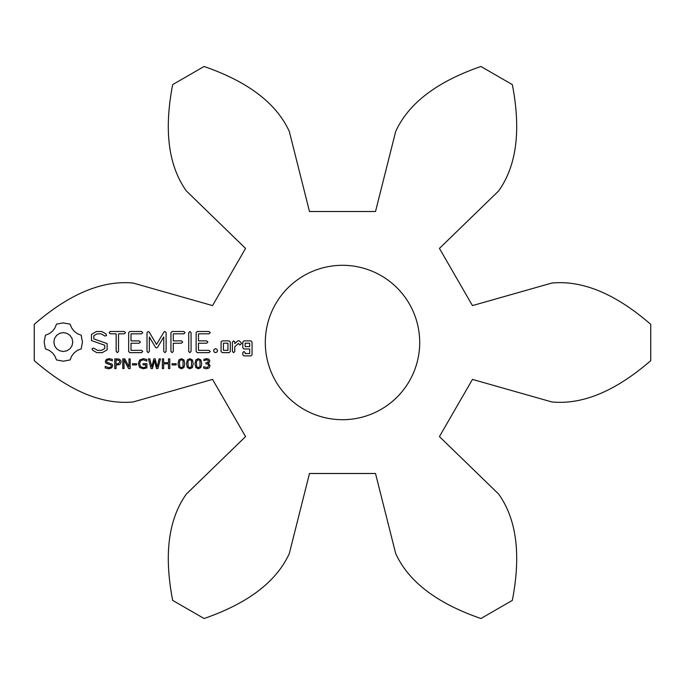 <?xml version="1.0" encoding="UTF-8"?>
<svg xmlns="http://www.w3.org/2000/svg" width="685" height="685" viewBox="0 0 685 685"><rect width="100%" height="100%" fill="white"/><g stroke="black" fill="none" stroke-linecap="round" stroke-linejoin="round"><path stroke-width="1.03" d="M650.75 360.644L650.75 324.356C623.658 300.895 589.04 279.506 551.845 283.051L472.453 305.596L439.436 248.407L498.654 190.927C520.326 160.487 519.11 119.815 512.337 84.615L480.913 66.479C447.048 78.21 411.214 97.493 395.682 131.477L375.517 211.502L309.483 211.502L289.318 131.477C273.786 97.493 237.952 78.21 204.087 66.479L172.663 84.615C165.89 119.815 164.674 160.487 186.346 190.927L245.564 248.407L212.547 305.596L133.155 283.051C95.96 279.506 61.342 300.895 34.25 324.356L34.25 360.644C61.342 384.105 95.96 405.494 133.155 401.949L212.547 379.404L245.564 436.593L186.346 494.073C164.674 524.513 165.89 565.185 172.663 600.385L204.087 618.521C237.952 606.79 273.786 587.507 289.318 553.523L309.483 473.498L375.517 473.498L395.682 553.523C411.214 587.507 447.048 606.79 480.913 618.521L512.337 600.385C519.11 565.185 520.326 524.513 498.654 494.073L439.436 436.593L472.453 379.404L551.845 401.949C589.04 405.494 623.658 384.105 650.75 360.644M112.152 364.18L112.691 365.816L111.689 367.879L108.804 368.77L105.216 367.991L105.216 366.381L108.821 367.657L110.687 367.203L111.355 365.995L111.038 365.036L105.901 363.196L105.276 361.466L106.303 359.462L108.915 358.683L112.306 359.351L112.306 360.875L108.915 359.788L107.245 360.224L106.62 361.337L106.928 362.296L112.152 364.18M120.8 360.404L121.108 361.808L120.252 363.958L119.07 364.711L116.056 364.959L116.056 368.573L114.763 368.573L114.763 358.871L118.873 359.017L120.8 360.404M136.529 363.735L136.529 364.908L132.462 364.908L132.462 363.735L136.529 363.735M130.193 358.871L130.193 368.573L128.6 368.573L124.002 359.899L124.002 368.573L122.795 368.573L122.795 358.871L124.79 358.871L128.985 366.792L128.985 358.871L130.193 358.871M146.915 363.684L146.915 367.862L143.362 368.77L139.672 367.511L138.276 363.709L139.629 360.027L143.362 358.683L146.915 359.548L146.915 361.072L143.139 359.788L140.562 360.841L139.62 363.675L140.605 366.612L143.302 367.657L145.64 367.211L145.64 364.822L143.045 364.822L143.045 363.684L146.915 363.684M159.194 358.871L160.453 358.871L157.935 368.573L156.48 368.573L154.442 360.524L152.447 368.573L151.025 368.573L148.465 358.871L149.784 358.871L151.822 366.937L153.825 358.871L155.135 358.871L157.165 367.014L159.194 358.871M169.786 358.871L169.786 368.573L168.493 368.573L168.493 363.821L163.655 363.821L163.655 368.573L162.362 368.573L162.362 358.871L163.655 358.871L163.655 362.682L168.493 362.682L168.493 358.871L169.786 358.871M176.156 363.735L176.156 364.908L172.089 364.908L172.089 363.735L176.156 363.735M183.948 359.933L184.753 363.718L183.94 367.545L181.397 368.77L178.853 367.528L178.049 363.726L178.862 359.916L181.397 358.683L183.948 359.933M192.425 359.933L193.23 363.718L192.416 367.545L189.873 368.77L187.322 367.528L186.525 363.726L187.339 359.916L189.873 358.683L192.425 359.933M200.902 359.933L201.707 363.718L200.885 367.545L198.35 368.77L195.799 367.528L194.994 363.726L195.807 359.916L198.35 358.683L200.902 359.933M208.66 363.487L210.055 365.696L209.139 367.879L206.545 368.77L203.668 368.153L203.668 366.792L207.384 367.52L208.728 365.602L208.103 364.197L205.911 363.846L205.911 362.767L207.94 362.348L208.386 360.524L206.647 359.788L203.95 360.652L203.95 359.291L206.673 358.683L208.908 359.223L209.858 361.012L209.285 362.416L207.94 363.178L208.66 363.487M215.561 348.699L216.922 349.307L217.539 350.669L216.922 352.039L215.561 352.647L214.199 352.03L213.583 350.669L214.199 349.307L215.561 348.699M230.306 351.508L230.306 342.012L229.158 340.873L222.223 340.873L221.075 342.012L221.075 351.508L222.223 352.647L229.158 352.647L230.306 351.508M243.963 340.873L242.807 342.012L242.807 347.852L243.963 348.99L249.691 348.99L249.691 353.571L245.153 353.571L245.153 352.647L243.98 351.508L242.807 352.647L242.807 354.753L243.963 355.892L250.89 355.892L252.046 354.753L252.046 342.012L250.89 340.882L243.963 340.873M233.594 340.873L232.42 342.012L232.42 351.508L233.594 352.647L234.767 351.508L234.767 346.747L238.517 343.416L239.93 345L241.659 343.468L239.45 340.882L237.832 340.873L234.767 343.605L234.767 342.012L233.594 340.873M56.487 324.159L54.937 327.987L52.471 331.215L49.243 333.681L45.415 335.23L44.157 342.046L45.415 348.87L49.243 350.412L52.471 352.886L54.937 356.114L56.487 359.942L63.303 361.2L70.118 359.942L71.668 356.114L74.134 352.886L77.362 350.412L81.198 348.87L82.457 342.046L81.198 335.23L77.362 333.681L74.134 331.215L71.668 327.987L70.118 324.159L63.166 322.9L56.487 324.159M91.473 334.4L91.473 340.556L104.779 345.257L104.779 348.477L101.568 350.335L97.493 350.335L93.691 348.143L92.09 348.562L92.518 350.172L96.816 352.647L102.27 352.647L107.125 349.838L107.125 343.605L93.828 338.895L93.828 335.701L97.039 333.843L101.132 333.843L104.908 336.035L106.492 335.607L106.089 334.006L101.731 331.48L96.448 331.48L91.473 334.4M110.285 333.826L116.159 333.826L116.159 351.422L117.34 352.647L118.514 351.422L118.514 333.826L124.302 333.826L125.526 332.653L124.302 331.48L110.285 331.48L109.112 332.653L110.285 333.826M129.799 331.48L128.66 332.653L128.66 351.508L129.816 352.647L141.538 352.647L142.763 351.491L141.538 350.335L131.015 350.335L131.015 343.228L139.192 343.228L140.416 342.055L139.192 340.882L131.015 340.882L131.015 333.826L141.538 333.826L142.763 332.653L141.538 331.48L129.799 331.48M163.912 332.054L156.54 344.469L149.21 332.088L148.217 331.497L147.001 332.653L147.001 351.422L148.174 352.647L149.356 351.422L149.356 336.977L155.504 347.321L156.531 347.946L157.55 347.372L163.749 336.934L163.749 351.422L164.922 352.647L166.104 351.422L166.121 332.627L164.897 331.471L163.912 332.054M183.828 331.48L172.089 331.48L170.95 332.653L170.95 351.422L172.123 352.647L173.296 351.422L173.296 343.245L181.474 343.228L182.698 342.055L181.474 340.873L173.296 340.89L173.296 333.826L183.828 333.826L185.053 332.653L183.828 331.48M189.899 331.48L188.726 332.704L188.726 351.422L189.899 352.647L191.072 351.422L191.072 332.704L189.899 331.48M209.019 331.48L197.28 331.48L196.141 332.653L196.141 351.508L197.297 352.647L209.019 352.647L210.244 351.491L209.019 350.335L198.487 350.335L198.487 343.228L206.665 343.228L207.889 342.055L206.665 340.882L198.487 340.882L198.487 333.826L209.019 333.826L210.244 332.653L209.019 331.48M419.7 342.5A77.199 77.199 0 0 0 303.9 275.644A77.199 77.199 0 0 0 303.9 409.356A77.199 77.199 0 0 0 419.7 342.5M119.764 361.834L119.053 360.361L116.056 359.985L116.056 363.846L118.411 363.709L119.764 361.834M183.041 366.663L183.032 360.772L182.415 360.019L180.386 360.019L179.453 362.04L179.744 366.646L181.397 367.682L183.041 366.663M191.517 366.663L191.509 360.772L190.892 360.019L188.863 360.019L187.921 362.04L188.221 366.646L189.873 367.682L191.517 366.663M199.994 366.663L199.986 360.772L199.361 360.019L197.34 360.019L196.398 362.04L196.698 366.646L198.35 367.682L199.994 366.663M223.421 343.194L227.959 343.194L227.959 350.335L223.421 350.335L223.421 343.194M245.153 343.194L249.691 343.194L249.691 346.644L245.153 346.644L245.153 343.194M63.303 332.593L66.984 333.338L69.99 335.359L72.019 338.373L72.764 342.055L72.019 345.728L69.99 348.742L66.984 350.763L63.303 351.508L59.621 350.763L56.615 348.742L54.594 345.728L53.85 342.055L54.594 338.373L56.615 335.359L59.621 333.338L63.303 332.593"/></g></svg>
